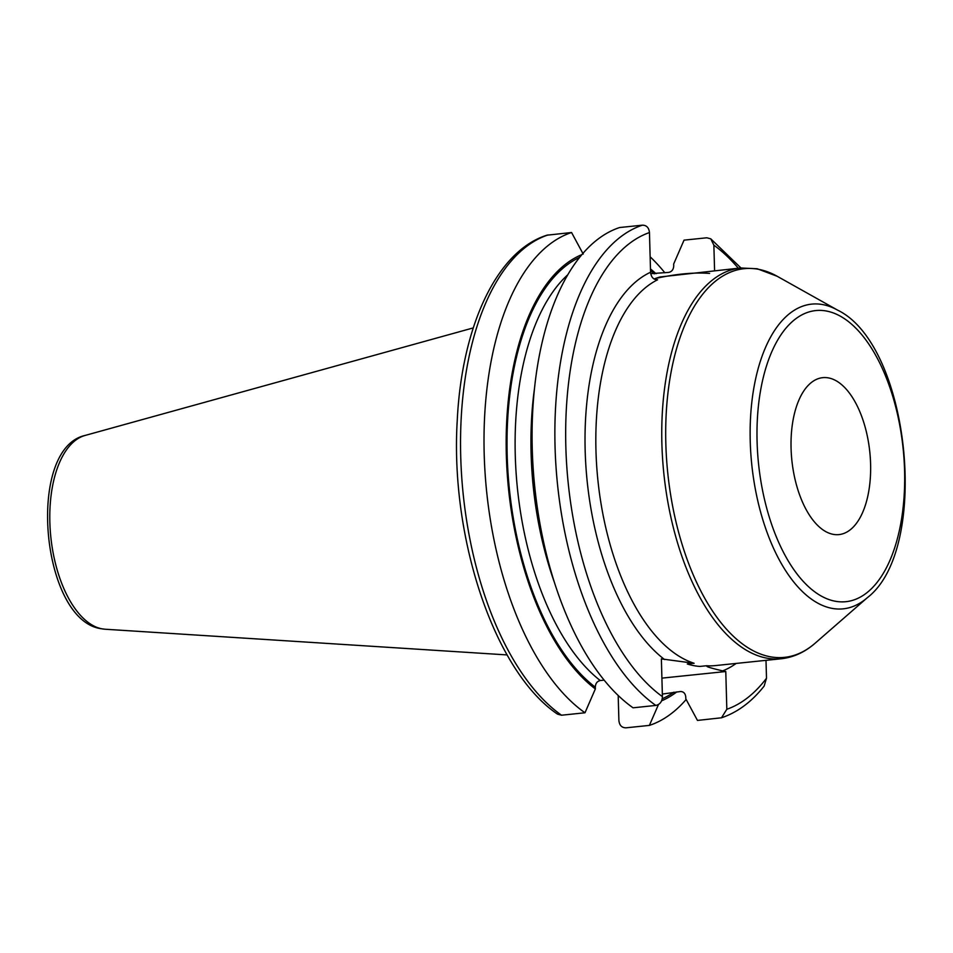 <?xml version="1.0" encoding="UTF-8"?>
<svg xmlns="http://www.w3.org/2000/svg" width="953" height="953" viewBox="0 0 953 953"><rect width="100%" height="100%" fill="white"/><g stroke="black" fill="none" stroke-linecap="round" stroke-linejoin="round"><path stroke-width="1.43" d="M765.998 660.334L766.498 678.25A242.693 120.554 -95.9 0 1 726.829 709.258L725.781 671.52L722.6 670.9C704.207 666.457 707.162 666.421 706.661 665.73L699.847 666.433A196.437 97.575 -95.9 0 1 693.581 665.599A196.437 97.575 84.1 0 1 687.304 663.979L694.118 663.276L661.37 658.892L662.418 696.643C662.192 701.551 660 704.481 655.843 705.434L633.054 707.805A250.579 124.474 84.1 0 1 539.207 519.468A250.579 124.474 84.1 0 1 532.417 453.902A250.579 124.474 84.1 0 1 619.641 227.529L642.429 225.17A250.579 124.474 84.1 0 0 555.051 446.874A250.579 124.474 84.1 0 0 655.843 705.434M706.661 665.73A196.437 97.575 84.1 0 0 715.203 665.599L781.138 658.773A196.437 97.575 -95.9 0 1 766.331 658.058A196.437 97.575 -95.9 0 1 662.585 458.691A196.437 97.575 -95.9 0 1 740.66 267.972L660.155 276.954A196.437 97.575 84.1 0 0 654.115 279.003M725.781 671.52L661.906 678.131M650.708 273.654L668.78 272.391C671.913 271.653 673.557 269.437 673.723 265.744L673.676 264.005L684.04 240.144L706.828 237.785L710.771 238.834L713.868 245.183L714.583 270.676M642.429 225.17C646.61 225.242 648.945 227.707 649.458 232.556L650.565 272.248C651.173 277.263 653.52 279.789 657.606 279.789A196.437 97.575 84.1 0 0 597.579 476.988A196.437 97.575 84.1 0 0 694.118 663.276M726.829 709.258L721.492 717.788C737.455 712.415 751.667 701.861 764.127 686.112L766.498 678.25M721.492 717.788L697.465 720.42L685.815 698.847L685.767 697.108C685.386 693.462 683.635 691.592 680.49 691.521L662.347 694.07M664.872 272.796A250.579 124.474 84.1 0 0 650.137 256.798M618.187 695.464L618.89 720.444C619.379 725.281 621.725 727.747 625.918 727.83L649.386 725.4A250.579 124.474 84.1 0 0 686.16 699.478M532.417 453.902L532.524 456.821A228.494 113.502 84.1 0 0 538.719 516.597L539.207 519.468M548.094 234.938A250.579 124.474 84.1 0 0 460.728 456.642A250.579 124.474 84.1 0 0 561.508 715.215L557.576 714.166C494.583 671.853 450.066 538.338 457.237 420.523C461.717 327.165 496.239 251.235 546.843 235.212L571.562 232.508L583.212 254.082M828.645 377.936A78.896 39.192 84.1 0 0 822.701 377.662A78.896 39.192 84.1 0 0 791.347 454.247A78.896 39.192 84.1 0 0 833.017 534.311A78.896 39.192 84.1 0 0 838.962 534.597A78.896 39.192 84.1 0 0 870.315 458.012A78.896 39.192 84.1 0 0 828.645 377.936M581.866 254.618A228.494 113.502 84.1 0 0 506.377 456.654A228.494 113.502 84.1 0 0 595.351 688.924L595.303 687.196C595.482 683.48 597.126 681.264 600.247 680.537L604.154 680.132M561.508 715.215L584.987 712.784L595.351 688.924M650.482 268.949A228.494 113.502 -95.9 0 1 656.009 273.714M676.797 691.902A228.494 113.502 -95.9 0 1 661.62 700.8M571.562 232.508A250.579 124.474 84.1 0 0 484.195 454.212A250.579 124.474 84.1 0 0 584.987 712.784M649.386 725.4L658.475 704.529M709.616 273.428C694.32 272.236 676.285 273.904 655.497 278.467M85.043 435.461C25.755 448.649 41.122 620.343 101.113 628.706L105.116 629.23A97.742 48.555 -95.9 0 1 101.816 628.801A97.742 48.555 84.1 0 1 50.509 533.668A97.742 48.555 84.1 0 1 85.043 435.461L473.26 327.903M736.169 663.431A204.335 101.495 -95.9 0 1 722.6 670.9M713.868 245.183A242.693 120.554 -95.9 0 1 738.325 268.222M664.551 659.524A204.335 101.495 -95.9 0 1 585.273 454.009A204.335 101.495 -95.9 0 1 650.565 272.248M649.458 232.556A242.693 120.554 84.1 0 0 565.844 446.945A242.693 120.554 84.1 0 0 662.418 696.643M826.775 311.095A146.333 72.69 -95.9 0 1 904.576 470.579A146.333 72.69 -95.9 0 1 834.876 601.164A146.333 72.69 -95.9 0 1 757.087 441.68A146.333 72.69 -95.9 0 1 826.775 311.095M823.189 304.674A153.171 76.085 -95.9 0 1 837.532 310.094C909.853 344.748 931.01 548.94 867.325 597.686A153.171 76.085 -95.9 0 1 831.659 608.288A153.171 76.085 -95.9 0 1 750.237 441.358A153.171 76.085 -95.9 0 1 823.189 304.674M867.325 597.686L815.208 643.144A195.389 97.051 -95.9 0 1 769.714 656.665A195.389 97.051 -95.9 0 1 665.837 443.729A195.389 97.051 -95.9 0 1 758.898 269.377A195.389 97.051 -95.9 0 1 777.207 276.287L837.532 310.094M579.615 257.37A226.814 112.668 84.1 0 0 507.306 459.239A226.814 112.668 84.1 0 0 595.303 687.196M650.53 270.688A226.814 112.668 -95.9 0 1 654.294 273.892M673.819 692.212A226.814 112.668 -95.9 0 1 662.252 698.763M567.738 274.809A220.893 109.726 84.1 0 0 516.502 478.299A220.893 109.726 84.1 0 0 600.247 680.537M534.454 388.764A220.893 109.726 84.1 0 0 554.551 582.807M105.116 629.23L507.127 654.925M740.934 267.948L710.771 238.834M740.66 267.972L757.194 268.758L777.207 276.287M815.208 643.144C804.868 652.186 793.515 657.391 781.138 658.773"/></g></svg>
